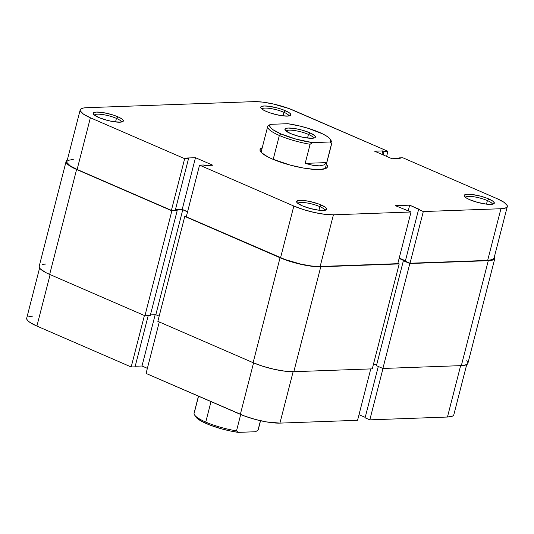 <?xml version="1.0" encoding="UTF-8"?>
<svg xmlns="http://www.w3.org/2000/svg" width="534" height="534" viewBox="0 0 534 534"><rect width="100%" height="100%" fill="white"/><g stroke="black" fill="none" stroke-linecap="round" stroke-linejoin="round"><path stroke-width="0.8" d="M357.56 420.298L370.756 368.907L357.56 420.298L279.929 423.115L357.56 420.298M293.126 371.717L279.929 423.115L293.126 371.717M39.596 268.001L26.7 318.217A28.99 6.295 14.4 0 0 36.899 326.074L50.116 274.609L36.899 326.074L131.184 366.978L36.899 326.074L29.957 322.423L27.855 320.734L26.787 319.225L26.793 317.957M144.4 315.514L131.184 366.978L135.062 366.838L148.212 315.627L135.062 366.838L131.184 366.978L144.4 315.514M359.002 414.678L365.216 417.374L359.002 414.678M453.82 414.825A28.99 6.295 14.4 0 1 447.452 417.034L460.642 365.643L447.452 417.034L369.822 419.851L383.011 368.46L369.822 419.851L365.102 417.808L378.286 366.471L365.102 417.808L369.822 419.851L447.452 417.034L452.638 416.073L453.82 414.805L466.709 364.609M33.068 316.008L27.881 316.976M135.215 366.251L141.997 366.004L147.377 368.34L141.997 366.004L135.215 366.251M146.069 373.44L244.926 416.166L255.419 419.464L266.346 421.887L279.929 423.115A28.99 6.295 14.4 0 1 240.347 414.344L146.069 373.44L159.286 321.969L146.069 373.44M253.563 362.873L240.347 414.344L253.563 362.873M155.16 314.733L141.997 366.004L155.16 314.733M494.831 258.416A29.817 6.475 -165.6 0 0 494.404 256.741L494.731 258.683L493.616 259.691L488.283 260.685L409.838 263.529L399.138 258.363L404.505 260.692L403.384 260.732L376.443 365.67L403.384 260.732L409.838 263.529L382.891 368.467L376.443 365.67L382.891 368.467L409.838 263.529L488.283 260.685L461.336 365.623L382.891 368.467L461.336 365.623A29.817 6.475 14.4 0 0 467.891 363.347L494.831 258.416A29.817 6.475 -165.6 0 1 488.283 260.685L461.336 365.623L466.676 364.629L467.791 363.614L467.797 362.312L466.703 360.757M397.863 263.335L399.212 263.916L320.767 266.766L312.03 266.279L301.223 264.397L289.995 261.4L280.05 257.742L184.777 216.41L186.399 216.35L184.777 216.41L157.837 321.341L184.777 216.41L280.05 257.742L253.109 362.679L157.837 321.341L253.109 362.679A29.817 6.475 14.4 0 0 293.82 371.697L285.089 371.217L274.282 369.334L263.055 366.331L253.109 362.679L280.05 257.742A29.817 6.475 -165.6 0 0 320.767 266.766L399.212 263.916L372.271 368.854L293.82 371.697L320.767 266.766L293.82 371.697L372.271 368.854L399.212 263.916L397.863 263.335M39.269 266.059L39.256 267.367L40.357 268.916L45.657 272.507L49.662 274.409L76.602 169.478A29.817 6.475 -165.6 0 1 66.109 161.395L39.169 266.332A29.817 6.475 14.4 0 0 49.662 274.409L144.934 315.748L171.875 210.81L144.934 315.748L150.248 315.554L177.188 210.616L150.248 315.554L144.934 315.748L49.662 274.409L76.602 169.478L171.875 210.81L177.188 210.616L175.826 210.029L182.768 209.775L187.554 211.851L182.768 209.775L175.826 210.029L177.188 210.616L171.875 210.81L72.604 167.576L67.297 163.985L66.203 162.429L66.209 161.128L67.324 160.113M376.563 365.189L373.546 363.881L376.563 365.189M159.165 316.155L155.828 314.706L150.414 314.906L155.828 314.706L182.768 209.775L155.828 314.706L159.165 316.155M42.56 264.37L45.717 264.056M66.109 161.395A29.817 6.475 -165.6 0 1 67.291 160.133M121.352 122.059A13.917 3.024 14.4 0 0 116.439 118.381L117.86 116.779A15.573 3.378 -165.6 0 1 122.78 121.632A15.573 3.378 -165.6 0 1 98.657 117.473L106.753 120.23L112.621 121.525L119.923 122.186L123.287 121.138L123.294 120.457L121.592 118.742L117.86 116.779L112.667 114.87L103.896 112.727L96.601 112.067L93.81 112.587L93.223 113.795L93.797 114.603L98.657 117.473A15.573 3.378 -165.6 0 1 93.37 114.082A15.573 3.378 -165.6 0 1 100.686 112.267A15.573 3.378 -165.6 0 1 117.86 116.779L116.439 118.381A13.917 3.024 -165.6 0 1 121.352 122.059M288.867 115.978A13.917 3.024 14.4 0 0 283.954 112.307L285.376 110.705A15.573 3.378 -165.6 0 1 290.296 115.551A15.573 3.378 -165.6 0 1 266.172 111.399L271.365 113.308L280.136 115.451L287.439 116.112L290.803 115.064L290.236 113.568L289.108 112.667L282.92 109.724L277.279 107.948L268.675 106.246L264.116 105.992L261.326 106.506L260.746 107.04L260.739 107.721L262.441 109.437L266.172 111.399A15.573 3.378 -165.6 0 1 260.886 108.002A15.573 3.378 -165.6 0 1 268.202 106.186A15.573 3.378 -165.6 0 1 285.376 110.705L283.954 112.307A13.917 3.024 -165.6 0 1 288.867 115.978M324.799 210.323A13.917 3.024 14.4 0 0 319.886 206.645L321.308 205.043A15.573 3.378 -165.6 0 1 326.221 209.895A15.573 3.378 -165.6 0 1 302.104 205.744L310.201 208.494L318.805 210.202L323.37 210.449L326.735 209.408L326.741 208.721L325.039 207.005L318.851 204.061L310.247 201.565L304.607 200.584L300.048 200.33L296.677 201.378L297.244 202.873L302.104 205.744A15.573 3.378 -165.6 0 1 296.817 202.346A15.573 3.378 -165.6 0 1 304.133 200.53A15.573 3.378 -165.6 0 1 321.308 205.043L319.886 206.645A13.917 3.024 -165.6 0 1 324.799 210.323M492.315 204.248A13.917 3.024 14.4 0 0 487.402 200.57L488.824 198.968A15.573 3.378 -165.6 0 1 493.736 203.821A15.573 3.378 -165.6 0 1 469.62 199.663L477.716 202.413L486.32 204.121L490.886 204.375L494.25 203.327L494.257 202.646L492.555 200.931L486.367 197.987L480.727 196.212L472.123 194.509L467.564 194.256L464.193 195.304L464.186 195.985L465.888 197.7L469.62 199.663A15.573 3.378 -165.6 0 1 464.333 196.265A15.573 3.378 -165.6 0 1 471.649 194.449A15.573 3.378 -165.6 0 1 488.824 198.968L487.402 200.57A13.917 3.024 -165.6 0 1 492.315 204.248M326.401 164.232A34.783 7.549 -165.6 0 1 326.174 168.283A34.783 7.549 -165.6 0 1 272.293 158.998L290.383 165.146L303.486 168.05L315.107 169.458L319.793 169.525L326.02 168.364L327.322 167.189L327.329 165.66L326.047 163.851M318.965 210.216L319.886 206.645L318.965 210.216M486.481 204.142L487.402 200.57L486.481 204.142M283.04 115.878L283.954 112.307L283.04 115.878M115.524 121.952L116.439 118.381L115.524 121.952M330.659 140.215A33.128 7.196 -165.6 0 1 331.861 142.965L325.426 168.023A33.128 7.196 -165.6 0 1 325.006 168.777M199.549 165.139L186.279 216.824L280.564 257.722L293.833 206.037L199.549 165.139L203.434 164.999L204.676 165.533L212.846 165.24L195.477 157.704L187.307 157.997L188.549 158.538L184.664 158.678L90.386 117.774L83.438 114.122L80.267 110.925L80.28 109.657L81.362 108.676L83.484 108.015L86.548 107.708L254.071 101.634L262.561 102.101L273.068 103.93L289.074 108.576L387.931 151.302L293.653 110.404A28.99 6.295 -165.6 0 0 254.071 101.634L86.548 107.708A28.99 6.295 -165.6 0 0 80.18 109.917L66.91 161.602A28.99 6.295 14.4 0 0 77.116 169.458L171.394 210.363L175.279 210.222L188.549 158.538L187.307 157.997L195.477 157.704L182.207 209.388L187.588 211.724L182.207 209.388L175.426 209.635L182.207 209.388L195.477 157.704L212.846 165.24L204.676 165.533L203.434 164.999L199.549 165.139L186.279 216.824L285.143 259.551L301.149 264.197L311.649 266.025L320.146 266.493L397.777 263.676L411.046 211.991L333.416 214.808L324.926 214.341L314.419 212.512L303.499 209.595L293.833 206.037L199.549 165.139M507.3 206.524L494.03 258.209A28.99 6.295 14.4 0 1 487.662 260.418L500.932 208.734A28.99 6.295 -165.6 0 0 507.3 206.524A28.99 6.295 -165.6 0 0 497.101 198.668L402.816 157.764L398.938 157.904L398.785 158.491L398.938 157.904L400.18 158.444L392.003 158.738L374.641 151.202L382.811 150.908L384.053 151.442L387.931 151.302L386.623 156.402L387.931 151.302L384.053 151.442L382.811 150.908L374.641 151.202L392.003 158.738L400.18 158.444L398.938 157.904L402.816 157.764L497.101 198.668L504.043 202.319L507.213 205.517L507.207 206.785L506.119 207.766L500.932 208.734L423.302 211.551L410.032 263.235L487.662 260.418L500.932 208.734L423.302 211.551L409.685 205.163L395.387 205.683L411.046 211.991L333.416 214.808L320.146 266.493L397.777 263.676L411.046 211.991L395.387 205.683L409.685 205.163L408.243 210.776L409.685 205.163L419.611 209.468L418.589 209.502L405.319 261.186L410.032 263.235L487.662 260.418L492.849 259.451L494.037 258.189M399.218 258.062L405.426 260.759L399.218 258.062M73.278 159.392L68.092 160.36M67.01 161.341L66.997 162.61L70.168 165.807L77.116 169.458L171.394 210.363L184.664 158.678L90.386 117.774L77.116 169.458L90.386 117.774A28.99 6.295 -165.6 0 1 80.18 109.917M262.227 147.751L260.165 149.253L260.151 150.782L261.433 152.59L267.621 156.782L272.293 158.998A34.783 7.549 -165.6 0 1 260.472 151.416A34.783 7.549 -165.6 0 1 262.227 147.751M261.26 152.41A33.128 7.196 -165.6 0 1 261.253 151.549L267.688 126.491A33.128 7.196 -165.6 0 1 267.921 125.971A33.128 7.196 14.4 0 0 279.342 135.469A33.128 7.196 14.4 0 0 310.1 144.267L312.597 142.625A31.473 6.835 -165.6 0 1 280.771 133.867L279.342 135.469A33.128 7.196 -165.6 0 1 267.688 126.491M293.833 206.037L280.564 257.722A28.99 6.295 14.4 0 0 320.146 266.493L333.416 214.808A28.99 6.295 -165.6 0 1 293.833 206.037M410.032 263.235L405.319 261.186L418.589 209.502L423.302 211.551L410.032 263.235M382.811 150.908L381.923 154.366L382.811 150.908M384.053 151.442L383.165 154.9L384.053 151.442M175.279 210.222L171.394 210.363L184.664 158.678L188.549 158.538L175.279 210.222M94.411 115.144A13.917 3.024 -165.6 0 1 102.635 114.55A13.917 3.024 -165.6 0 1 116.439 118.381A13.917 3.024 14.4 0 0 102.635 114.55A13.917 3.024 14.4 0 0 94.411 115.144M261.927 109.063A13.917 3.024 -165.6 0 1 270.151 108.469A13.917 3.024 -165.6 0 1 283.954 112.307A13.917 3.024 14.4 0 0 270.151 108.469A13.917 3.024 14.4 0 0 261.927 109.063M465.374 197.326A13.917 3.024 -165.6 0 1 473.598 196.739A13.917 3.024 -165.6 0 1 487.402 200.57A13.917 3.024 14.4 0 0 473.598 196.739A13.917 3.024 14.4 0 0 465.374 197.326M297.859 203.407A13.917 3.024 -165.6 0 1 306.082 202.813A13.917 3.024 -165.6 0 1 319.886 206.645A13.917 3.024 14.4 0 0 306.082 202.813A13.917 3.024 14.4 0 0 297.859 203.407M313.425 138.146A14.078 3.057 14.4 0 0 308.458 134.414L309.88 132.812A15.74 3.418 -165.6 0 1 314.846 137.712A15.74 3.418 -165.6 0 1 290.469 133.513L298.653 136.297L304.58 137.612L311.963 138.273L314.78 137.752L315.367 137.218L314.793 135.709L309.88 132.812L301.697 130.029L295.769 128.714L288.393 128.047L286.725 128.213L284.982 129.108L285.557 130.616L290.469 133.513A15.74 3.418 -165.6 0 1 285.123 130.082A15.74 3.418 -165.6 0 1 292.519 128.247A15.74 3.418 -165.6 0 1 309.88 132.812L308.458 134.414A14.078 3.057 -165.6 0 1 313.425 138.146M307.524 138.039L308.458 134.414L307.524 138.039M258.316 429.009A33.128 7.196 -165.6 0 1 258.035 430.097L255.539 431.739L238.204 432.366L255.539 431.739L258.035 430.097A33.128 7.196 14.4 0 0 258.276 429.576L260.545 420.725M198.441 396.161L194.096 413.102A33.128 7.196 14.4 0 0 205.757 422.08L211.01 401.615L205.757 422.08A33.128 7.196 14.4 0 0 236.509 430.878L240.714 414.497L236.509 430.878A33.128 7.196 -165.6 0 1 205.757 422.08A33.128 7.196 -165.6 0 1 194.503 414.858A33.128 7.196 -165.6 0 1 194.336 412.582L198.541 396.201M273.201 159.386L279.342 135.469L273.201 159.386M331.861 142.965A33.128 7.196 -165.6 0 1 331.621 143.486L326.715 162.596L305.194 163.377L310.1 144.267A33.128 7.196 -165.6 0 1 279.342 135.469L280.771 133.867L272.907 129.682L270.191 127.179L269.763 125.13L270.418 124.329L287.753 123.701A31.473 6.835 -165.6 0 1 330.272 139.321A31.473 6.835 -165.6 0 1 329.932 141.997L331.621 143.486L326.715 162.596L324.085 164.919L319.359 165.854L312.897 165.326L305.194 163.377L310.1 144.267L312.597 142.625L296.07 139.14L280.771 133.867A31.473 6.835 -165.6 0 1 270.418 124.329L267.921 125.971L270.418 124.329L287.753 123.701L300.068 126.091L308.418 128.394L322.649 133.874L327.442 136.644L330.159 139.147L330.666 140.242L329.932 141.997L312.597 142.625L329.932 141.997L331.621 143.486A33.128 7.196 14.4 0 0 331.454 141.21L330.272 139.321M260.445 420.705L258.035 430.097L260.445 420.705M195.678 416.734L200.671 420.785L209.815 425.011L221.677 428.882L230.107 430.931L238.204 432.366L236.509 430.878L238.204 432.366A31.473 6.835 14.4 0 1 195.684 416.747L194.503 414.858M286.164 131.144A14.078 3.057 -165.6 0 1 294.474 130.53A14.078 3.057 -165.6 0 1 308.458 134.414A14.078 3.057 14.4 0 0 294.474 130.53A14.078 3.057 14.4 0 0 286.164 131.144M305.194 163.377L312.897 165.326L319.359 165.854L324.085 164.919L326.715 162.596L305.194 163.377"/></g></svg>
